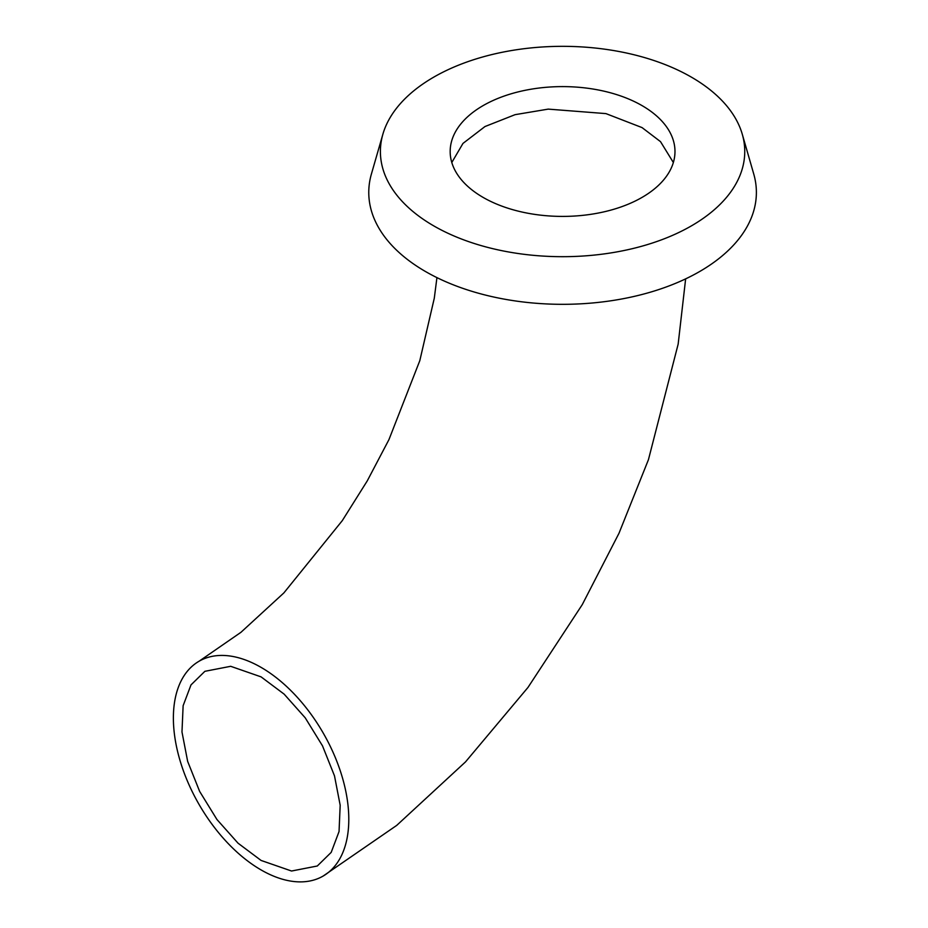 <?xml version="1.0" encoding="UTF-8"?>
<svg xmlns="http://www.w3.org/2000/svg" width="928" height="928" viewBox="0 0 928 928"><rect width="100%" height="100%" fill="white"/><g stroke="black" fill="none" stroke-linecap="round" stroke-linejoin="round"><path stroke-width="1.39" d="M642.06 105.618A112.404 64.902 0 0 0 519.564 91.547A112.404 64.902 0 0 0 450.173 151.508A112.404 64.902 0 0 0 483.094 197.397A112.404 64.902 0 0 0 605.59 211.468A112.404 64.902 0 0 0 674.981 151.508A112.404 64.902 0 0 0 642.06 105.618M433.759 225.887A182.178 105.177 0 0 0 645.911 245.038A182.178 105.177 0 0 0 742.284 134.247A182.178 105.177 0 0 0 691.395 77.14A182.178 105.177 0 0 0 506.955 51.353A182.178 105.177 0 0 0 382.87 134.247A182.178 105.177 0 0 0 433.759 225.887M382.87 134.247L371.397 174.058A193.801 111.894 0 0 0 425.534 271.544A193.801 111.894 0 0 0 651.236 291.926A193.801 111.894 0 0 0 753.756 174.058L742.284 134.247M261.081 676.872L284.165 694.156L305.231 717.831L322.503 745.857L334.498 775.866L340.182 805.272L339.045 831.534L331.192 852.38L317.295 865.998L291.554 871.021L261.081 860.442L238.032 843.181L216.943 819.505L199.648 791.422L187.653 761.378L181.981 731.96L183.129 705.721L190.994 684.91L204.879 671.315L230.678 666.304L261.081 676.872M261.081 869.93A124.039 71.618 60 0 1 180.055 760.624A124.039 71.618 60 0 1 199.068 661.235A124.039 71.618 60 0 1 261.081 667.383A124.039 71.618 60 0 1 342.119 776.678A124.039 71.618 60 0 1 323.106 876.078A124.039 71.618 60 0 1 261.081 869.93M673.357 162.504L660.516 141.648L642.06 127.6L605.938 113.61L548.239 109.121L515.086 114.666L484.973 126.544L462.968 143.422L451.797 162.504M199.068 661.235L240.955 632.304L283.887 592.899L342.304 520.62L367.256 480.89L388.948 439.617L419.804 360.667L434.292 298.201L436.937 277.611M323.106 876.078L396.72 825.386L465.508 761.9L527.974 687.451L582.25 604.65L618.988 533.275L648.44 459.685L678.159 344.114L685.641 278.864"/></g></svg>
